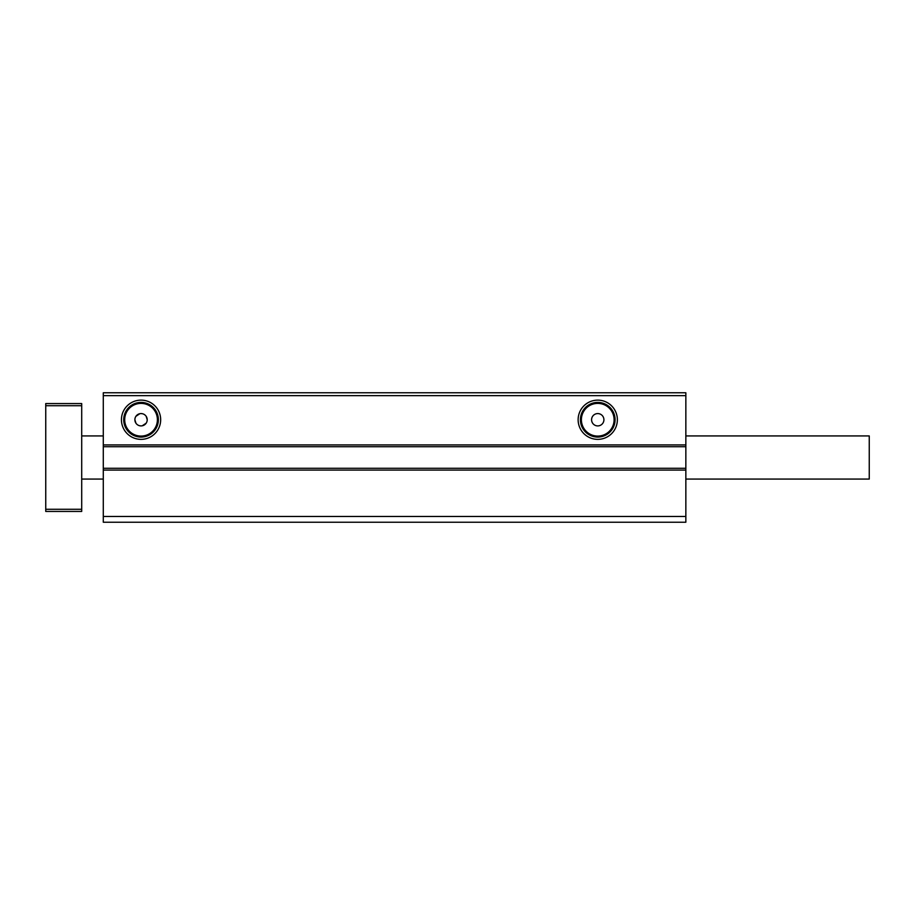 <?xml version="1.0" encoding="UTF-8"?>
<svg xmlns="http://www.w3.org/2000/svg" width="915" height="915" viewBox="0 0 915 915"><rect width="100%" height="100%" fill="white"/><g stroke="black" fill="none" stroke-linecap="round" stroke-linejoin="round"><path stroke-width="1.37" d="M160.663 419.745A19.615 19.615 0 0 1 141.047 439.36A19.615 19.615 0 0 1 121.432 419.745A19.615 19.615 0 0 1 141.047 400.13A19.615 19.615 0 0 1 160.663 419.745M123.719 419.745A17.328 17.328 0 0 0 141.047 437.073A17.328 17.328 0 0 0 158.375 419.745A17.328 17.328 0 0 0 141.047 402.406A17.328 17.328 0 0 0 123.719 419.745M617.362 419.745A19.615 19.615 0 0 1 597.747 439.36A19.615 19.615 0 0 1 578.131 419.745A19.615 19.615 0 0 1 597.747 400.13A19.615 19.615 0 0 1 617.362 419.745M580.419 419.745A17.328 17.328 0 0 0 597.747 437.073A17.328 17.328 0 0 0 615.074 419.745A17.328 17.328 0 0 0 597.747 402.406A17.328 17.328 0 0 0 580.419 419.745M673.097 392.775L633.866 392.775M153.629 522.225L175.211 522.225M585.165 522.225L606.737 522.225M603.911 419.745A6.165 6.165 0 0 1 597.747 425.91A6.165 6.165 0 0 1 591.582 419.745A6.165 6.165 0 0 1 597.747 413.58A6.165 6.165 0 0 1 603.911 419.745M124.692 419.745A16.356 16.356 0 0 0 141.047 436.089A16.356 16.356 0 0 0 157.391 419.745A16.356 16.356 0 0 0 141.047 403.389A16.356 16.356 0 0 0 124.692 419.745M581.391 419.745A16.356 16.356 0 0 0 597.747 436.089A16.356 16.356 0 0 0 614.102 419.745A16.356 16.356 0 0 0 597.747 403.389A16.356 16.356 0 0 0 581.391 419.745M141.047 425.91L139.835 425.784M135.923 423.176L134.882 419.745A6.165 6.165 0 0 0 141.047 425.91A6.165 6.165 0 0 0 147.212 419.745A6.165 6.165 0 0 0 141.047 413.58A6.165 6.165 0 0 0 134.882 419.745M135.923 416.314L139.835 413.694M146.171 423.176L142.248 425.784M103.292 446.714L685.85 446.714L685.85 392.775L103.292 392.775L103.292 522.225L685.85 522.225L685.85 516.472L103.292 516.472M685.85 446.714L685.85 516.472M685.85 444.919L103.292 444.919M685.85 395.646L103.292 395.646M685.85 470.081L103.292 470.081M685.85 468.286L103.292 468.286M141.047 413.58L142.26 413.694M144.49 414.621L145.416 415.387M146.171 416.314L147.212 419.745M685.85 435.929L869.25 435.929L869.25 479.071L685.85 479.071M81.71 405.711L45.75 405.711L45.75 403.561L81.71 403.561L81.71 511.439L45.75 511.439L45.75 509.289L81.71 509.289M45.75 405.711L45.75 509.289M103.292 435.929L81.71 435.929M103.292 479.071L81.71 479.071"/></g></svg>
